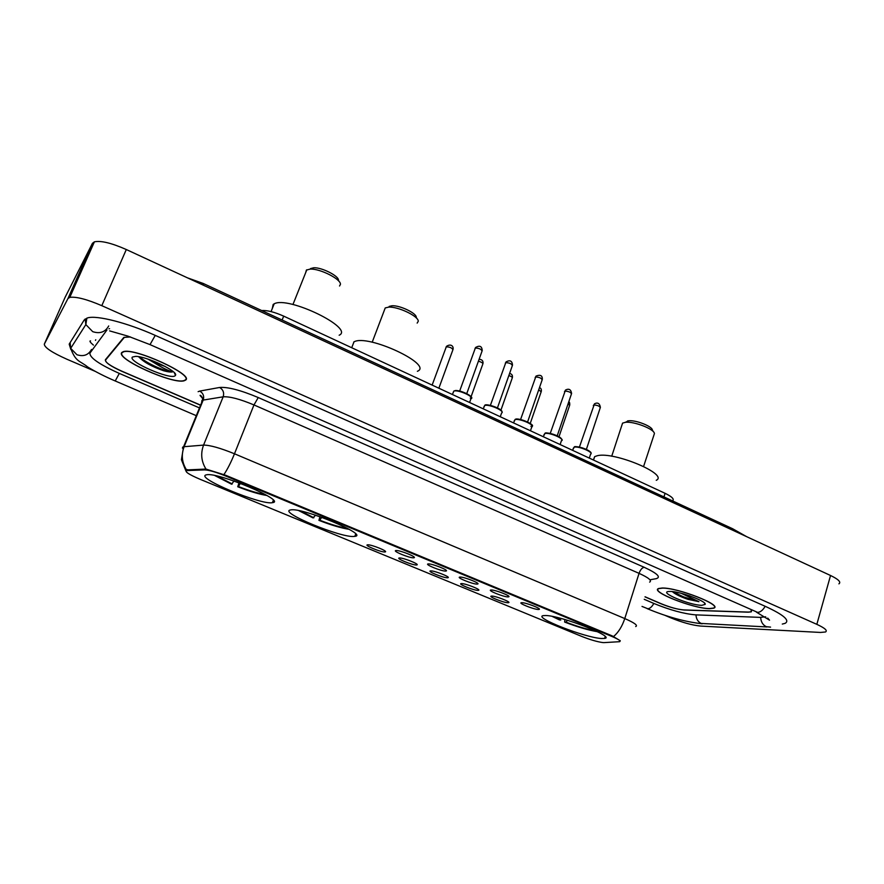 <?xml version="1.0" encoding="UTF-8"?>
<svg xmlns="http://www.w3.org/2000/svg" width="884" height="884" viewBox="0 0 884 884"><rect width="100%" height="100%" fill="white"/><g stroke="black" fill="none" stroke-linecap="round" stroke-linejoin="round"><path stroke-width="1.33" d="M354.462 536.4L354.838 536.345C369.457 535.129 302.052 507.184 290.726 509.913L290.516 509.957C277.687 511.947 342.362 538.533 354.462 536.4M272.758 502.609C286.372 500.974 218.436 472.122 206.745 474.763L205.906 474.962C195.673 478.067 261.465 505.317 272.405 502.676L272.758 502.609M601.363 638.502L604.623 638.425C615.982 637.11 561.152 615.695 545.793 615.518L543.306 615.629C532.588 617.165 584.7 637.618 601.363 638.502M521.98 602.7C526.091 602.656 541.461 608.601 539.251 609.374L538.345 609.485C533.582 609.441 517.041 602.722 521.671 602.7L521.98 602.7M491.327 590.004C495.316 589.86 511.096 596.004 508.786 596.788L507.991 596.91C503.372 596.965 486.366 590.015 491.139 590.004L491.327 590.004M460.144 577.075C463.978 576.832 480.189 583.186 477.802 583.992L477.106 584.103C472.631 584.28 455.149 577.086 460.067 577.086L460.144 577.075M428.409 563.926L428.442 563.926C432.188 563.605 448.74 570.158 446.265 570.965L445.669 571.075C441.381 571.373 423.458 563.959 428.409 563.926M396.098 550.544L396.242 550.533C400.065 550.224 416.707 556.898 414.176 557.716L413.668 557.815C409.635 558.235 391.402 550.688 396.098 550.544M491.813 596.081C495.67 595.982 510.93 601.905 508.764 602.645L507.98 602.744C503.526 602.766 487.106 596.092 491.581 596.081L491.813 596.081M461.558 583.595C465.282 583.407 480.951 589.529 478.697 590.28L478.012 590.379C473.691 590.501 456.829 583.606 461.437 583.595L461.558 583.595M430.795 570.898C434.353 570.6 450.464 576.932 448.122 577.694L447.525 577.793C443.359 578.025 426.022 570.887 430.773 570.898L430.795 570.898M399.491 557.97L399.568 557.97C403.159 557.671 419.425 564.136 417.016 564.898L416.508 564.998C412.574 565.34 394.905 558.058 399.491 557.97M367.633 544.831L367.81 544.82C371.468 544.533 387.833 551.119 385.38 551.881L384.949 551.97C381.269 552.434 363.291 545.03 367.633 544.831M604.092 642.613L602.921 642.58C597.308 641.839 590.147 639.751 581.462 636.314L199.707 479.128C188.922 474.476 184.59 471.625 186.69 470.575L204.624 469.901C208.922 470.056 215.84 472.056 225.387 475.89L612.048 636.513C618.656 639.342 621.165 641.077 619.562 641.696L604.092 642.613M261.741 310.571C267.09 310.162 274.405 312.019 283.687 316.129L665.077 493.305C672.072 496.731 674.558 499.25 672.525 500.874M130.478 336.97L123.848 337.39L105.373 359.766C104.964 362.219 110.378 365.987 121.605 371.07L200.613 405.137M645.044 596.777L661.221 603.75C670.171 607.396 677.862 609.496 684.315 610.037L748.273 612.181L751.267 611.85L751.091 609.794M106.964 329.953L89.947 353.103C89.516 357.622 99.317 364.407 119.373 373.435L199.486 407.911M644.248 599.319L654.116 603.562C670.017 610.048 683.796 613.805 695.443 614.855L760.096 617.375L765.688 616.811M109.561 328.66L108.986 328.793M664.436 615.12L670.857 617.872C682.227 622.48 692.106 625.209 700.471 626.06L820.474 632.447L825.501 631.983C827.778 630.612 824.894 628.071 816.838 624.347L101.804 305.676C86.776 299.245 76.101 296.483 69.792 297.378L67.935 298.571L44.299 344.174C44.498 347.556 52.012 352.561 66.852 359.213L95.317 371.402M838.916 583.849C841.281 582.114 838.485 579.329 830.54 575.495L126.301 249.531C111.506 243.001 100.875 240.437 94.4 241.84L92.433 243.31L65.14 297.245L44.299 344.174M782.285 624.071L785.169 623.331C790.119 620.424 783.578 614.789 765.544 606.457L155.319 335.423C127.163 322.793 96.953 315.069 87.626 317.875L84.223 319.942L69.195 344.13L70.83 349.412M95.748 339.754L95.483 340.351M204.458 284.029L198.922 283.145M741.731 534.389L729.189 527.151M709.487 608.656L713.697 608.192C723.311 605.429 677.674 587.517 662.171 588.026L658.657 588.49C649.475 591.385 693.012 608.601 709.487 608.656M185.441 380.175C195.176 375.391 134.711 347.39 123.307 351.655L121.848 352.451C114.986 358.617 173.673 384.938 184.314 380.706L185.441 380.175M182.424 448.111L182.844 446.995L184.115 446.696C181.087 454.851 181.894 462.597 186.557 469.934L205.994 469.072L225.641 475.249L612.236 635.905L620.292 640.756M355.965 535.925L355.114 535.582M273.874 501.957L273.134 501.648M130.191 336.881L124.312 337.412L105.605 360.009C105.196 362.462 110.599 366.219 121.826 371.302L200.569 405.248M645.011 596.877L660.691 603.639C669.641 607.286 677.332 609.385 683.774 609.927L748.383 612.082L751.389 611.75L751.477 609.971M678.161 595.219L696.725 600.899M662.414 588.136L658.934 588.589C649.851 591.462 692.946 608.501 709.244 608.557L713.41 608.093C722.913 605.363 677.763 587.639 662.414 588.136M683.73 593.993L690.327 596.081M701.819 605.319L705.2 604.358C706.725 601.253 679.31 591.186 670.017 591.451L669.188 591.462C657.431 591.783 689.443 605.308 701.819 605.319M672.326 591.595C675.078 594.114 680.282 596.689 687.918 599.33L698.946 601.673L681.321 593.352M698.946 601.673C689.896 599.783 681.487 596.479 673.719 591.772M687.918 599.33C680.945 596.844 675.763 594.269 672.381 591.606M132.423 357.048L132.434 357.059C127.263 361.401 171.01 380.374 175.165 375.7L175.463 375.335C178.734 371.634 146.799 356.318 135.672 356.374L132.412 357.059M122.18 352.606C115.373 358.694 173.463 384.75 184.005 380.562L185.11 380.043C194.734 375.291 134.898 347.589 123.627 351.81L122.18 352.606M138.711 356.705C143.186 361.821 151.518 366.517 163.684 370.772C168.004 371.932 171.01 372.297 172.689 371.866L172.712 371.855C168.501 370.893 162.247 367.81 153.938 362.617L165.142 366.44M153.938 362.617L147.993 359.114M172.689 371.866L172.689 371.855C168.468 372.816 146.457 363.656 139.838 356.915M163.684 370.772C153.252 367.059 145.042 362.55 139.053 357.235M643.607 466.432L654.414 433.591C654.414 429.105 633.839 421.115 625.375 422.32L622.568 423.127L621.905 425.171M656.248 480.299C669.111 474.487 614.347 451.426 597.44 455.68L594.678 456.619L593.385 460M552.157 616.391L559.495 619.938L560.788 620.004L554.224 616.811M597.551 631.729C588.269 630.159 577.296 626.933 564.644 622.06L564.898 619.529M564.644 622.06L565.937 622.137C577.451 626.546 587.341 629.43 595.628 630.8M567.484 620.292L565.937 622.137M653.32 431.679L652.37 430.044C652.348 426.331 635.519 419.801 628.557 420.795L627.518 420.961M298.759 510.632L313.024 517.925L315.555 515.184M300.925 511.085L313.875 517.781M417.37 371.291C434.022 364.816 367.479 333.633 353.976 341.887L353.722 342.02M349.191 529.328C341.334 528.135 331.246 525.151 318.925 520.367L319.975 516.676M318.925 520.367L319.787 520.223C331.124 524.61 340.285 527.284 347.268 528.267M328.528 519.825L321.688 517.317L319.787 520.223M417.16 323.102L418.254 321.301C418.85 316.35 398.143 306.405 388.617 307.146L385.236 307.93L372.197 342.219M416.861 318.527L416.287 317.389C416.751 313.29 399.8 305.146 391.977 305.765L389.192 306.405M339.544 286.007L340.428 284.361C341.213 279.267 320.141 268.526 310.284 269.09L306.372 270.084L305.753 272.46M339.158 335.224C354.926 328.34 288.151 295.698 274.184 303.831L273.167 304.45L272.272 308.593M214.79 475.537L231.564 484.211L234.05 480.951M217.022 476.012L232.249 483.99M266.968 495.493C259.52 494.355 249.763 491.449 237.73 486.752L239.023 482.819M237.73 486.752L238.426 486.543C249.531 490.841 258.404 493.46 265.023 494.377M248.05 486.366L240.238 483.515L238.426 486.543M338.959 281.311L338.473 280.316C339.08 276.084 321.842 267.288 313.743 267.764L310.527 268.592M612.048 636.513L612.236 635.905M225.387 475.89L225.641 475.249M204.624 469.901L205 468.951M187.11 470.542L187.474 469.625M663.939 496.918L665.077 493.305M282.129 320.019L283.687 316.129M196.303 415.679L115.218 380.971L119.318 373.413M70.134 342.616L70.676 348.34L76.93 354.727C83.483 356.838 88.356 355.081 91.527 349.456M85.14 318.969L85.847 324.583L92.71 331.655C99.892 334.019 105.229 332.119 108.699 325.964M155.252 335.39L150.015 344.616L127.793 336.086L109.638 330.892M765.168 606.291C762.892 610.225 760.362 612.258 757.588 612.38L150.07 344.638M770.572 627.121L766.229 626.679C762.804 624.944 760.947 621.85 760.66 617.397M766.914 626.944L701.189 623.441C697.962 621.839 696.227 618.977 695.973 614.877M642.016 606.424L647.806 608.733C649.917 608.623 651.917 606.855 653.84 603.441M92.433 243.31L67.935 298.571M126.301 249.531L101.804 305.676M830.54 575.495L816.838 624.347M205.994 469.072C201.276 461.492 200.458 453.503 203.563 445.105L184.115 446.696L203.187 400.087L201.872 400.54L201.651 402.607M223.906 474.597C227.453 469.338 230.978 462.409 234.481 453.779L624.778 618.568C622.115 626.513 618.369 632.491 613.551 636.524M219.619 387.468C223.177 389.656 224.359 392.772 223.155 396.817L203.563 445.105C209.961 445.105 220.26 448 234.481 453.779L253.973 404.938C239.951 399.071 229.674 396.363 223.155 396.817L203.187 400.087C204.359 396.187 203.209 393.192 199.751 391.082L219.619 387.468C227.752 386.805 240.636 390.164 258.25 397.546L644.215 567.296C657.309 573.385 661.298 577.175 656.171 578.677L650.425 579.705M649.641 582.114C652.171 580.644 648.646 577.727 639.055 573.351L624.778 618.568C634.491 622.822 638.138 625.485 635.706 626.557M198.115 391.678L199.751 391.082M105.605 360.009L106.08 358.915M644.215 567.296C642.115 567.705 640.392 569.727 639.055 573.351L253.973 404.938L258.25 397.546M558.997 436.729L569.605 405.436L568.136 403.69M530.223 423.48L541.141 391.888L538.754 389.689M500.941 410.121L512.201 378.12C512.687 377.391 511.571 376.529 508.864 375.523M471.073 396.772L482.786 364.12C483.172 363.158 481.714 362.175 478.421 361.191M438.862 388.22L452.862 349.887C452.299 348.009 450.089 346.992 446.243 346.804L445.989 347.346M589.296 458.1L590.578 454.221C594.313 452.564 578.843 445.912 574.18 447.171L573.152 448.464M586.379 449.404L600.225 407.822C599.783 406.165 597.617 405.203 593.75 404.971L593.308 405.568M574.887 446.84C578.434 445.856 590.512 450.321 590.6 452.652M543.273 436.718L544.997 433.293C545.329 432.32 549.262 433.083 556.787 435.591C561.815 438.563 563.362 440.276 561.417 440.718C565.274 439.039 549.406 432.121 544.853 433.514L543.925 434.817M557.229 435.801L571.418 394.01C570.954 392.286 568.777 391.314 564.876 391.093L564.478 391.689M545.583 433.182C549.019 432.099 561.351 436.707 561.451 439.105M530.455 430.762L531.759 426.983C535.748 425.27 519.449 418.088 515.029 419.635L514.19 420.939M527.593 421.966L542.124 379.976C541.649 378.186 539.439 377.192 535.516 376.982L535.152 377.578M515.781 419.303C520.278 417.778 536.268 425.248 530.908 426.353M500.278 416.751L501.582 413.027C505.714 411.281 488.974 403.811 484.697 405.502L483.946 406.806M497.438 407.9L512.322 365.689C511.825 363.843 509.604 362.827 505.659 362.639L505.328 363.225M485.46 405.17C488.642 403.866 501.537 408.762 501.67 411.336M452.409 394.507L453.89 391.015C456.376 390.496 454.453 390.032 460.907 391.347C470.365 395.358 473.691 397.844 470.896 398.817C475.161 397.049 457.956 389.28 453.823 391.126L453.161 392.43M466.763 393.59L482.023 351.169C481.504 349.257 479.25 348.208 475.283 348.042L474.984 348.627M454.608 390.805C458.663 389.015 475.227 396.75 470.266 398.098M355.699 534.013L354.838 536.345M605.209 636.591L604.623 638.425M539.107 608.756L539.251 609.374M508.654 596.148L508.786 596.788M477.658 583.329L477.802 583.992M446.133 570.279L446.265 570.965M414.032 556.997L414.176 557.716M508.643 602.059L508.764 602.645M478.576 589.672L478.697 590.28M448 577.064L448.122 577.694M416.894 564.246L417.016 564.898M385.247 551.207L385.38 551.881M186.69 470.575L187.054 469.691M273.355 500.233L272.405 502.676M90.533 340.881C89.196 340.892 90.157 342.307 93.417 345.114M115.185 380.96C104.621 376.418 95.439 371.755 87.638 366.948C80.013 360.617 75.913 362.462 70.676 348.34L85.847 324.583L86.864 318.107M702.183 623.795C685.034 621.839 666.669 616.778 647.088 608.601M756.45 612.159L769.533 620.17L767.754 618.115M94.4 241.84L69.792 297.378M746.781 536.732L732.615 528.731L203.165 283.433L187.452 277.841M203.508 399.115C200.06 395.778 199.198 394.618 200.911 395.656L202.337 397.579L202.635 400.209L183.574 446.763L181.43 459.724L185.916 470.973M704.426 602.976L705.2 604.358M174.292 372.683L175.463 375.335M569.76 404.994C569.837 402.971 569.506 401.9 568.777 401.811M541.306 391.435C541.572 389.303 540.953 388.043 539.461 387.656M512.377 377.656C512.775 375.313 511.847 373.921 509.582 373.479M482.962 363.644C483.349 360.915 482.067 359.457 479.106 359.28M453.05 349.39C453.779 346.042 450.685 343.456 446.442 346.373L432.143 385.092M572.534 450.31L574.346 446.917C574.302 446.287 577.064 446.63 582.633 447.956C588.987 450.553 591.772 452.343 590.998 453.348M579.407 447.105L594.49 403.8C597.717 402.187 599.684 403.38 600.391 407.358M550.235 433.447L565.506 390.043C568.953 388.297 570.987 389.457 571.594 393.535M561.417 440.718L560.125 444.541M513.505 422.895L515.151 419.436C517.593 416.983 535.361 424.806 532.212 426.055M520.566 419.546L536.024 376.087C540.422 374.407 542.522 375.534 542.301 379.479M483.228 408.828L484.775 405.347C485.592 402.971 502.72 408.728 502.068 412.066M490.388 405.413L506.046 361.899C510.024 359.755 512.19 360.849 512.51 365.18M459.68 391.037L475.548 347.489C479.725 345.125 481.957 346.174 482.222 350.639M470.896 398.817L469.581 402.485M622.568 423.127L611.717 456.243M594.678 456.619L593.529 460.067M628.557 420.795L625.375 422.32M353.976 341.887L351.721 347.732M391.977 305.765L388.617 307.146M274.184 303.831L271.057 311.599M306.825 269.786L292.947 304.527M313.743 267.764L310.284 269.09"/></g></svg>
